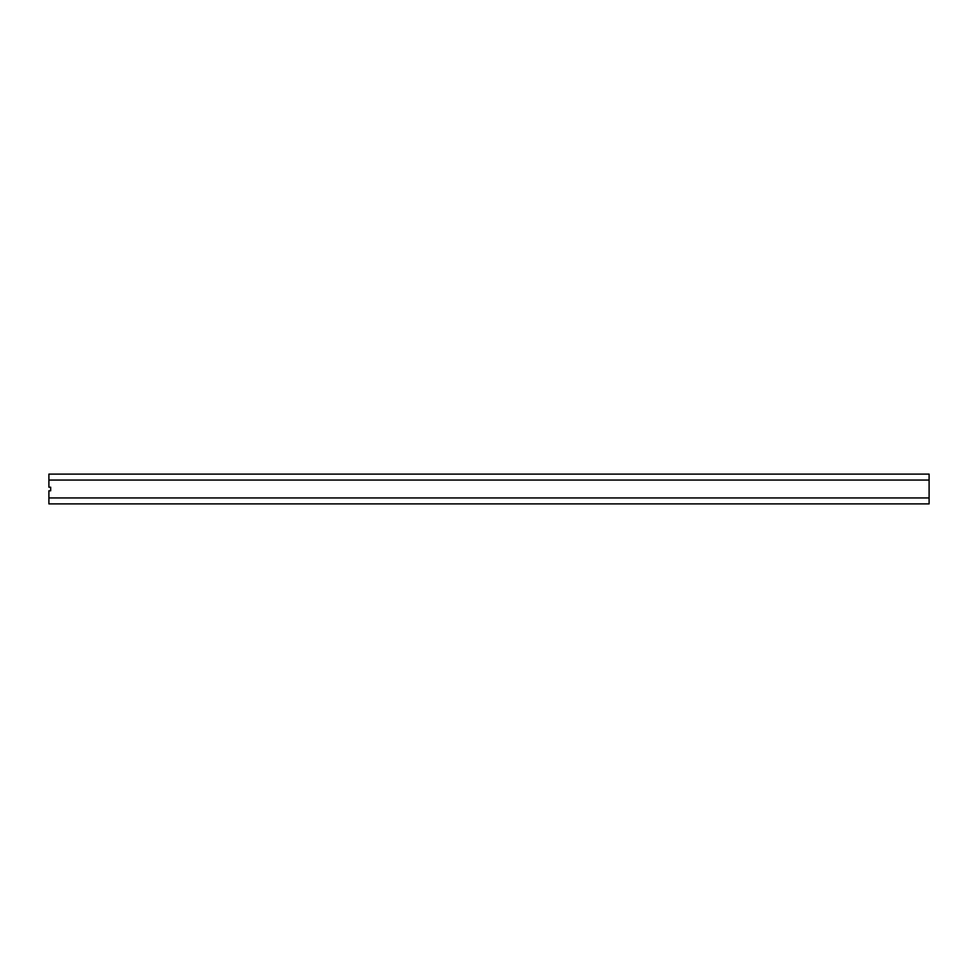 <?xml version="1.0" encoding="UTF-8"?>
<svg xmlns="http://www.w3.org/2000/svg" width="978" height="978" viewBox="0 0 978 978"><rect width="100%" height="100%" fill="white"/><g stroke="black" fill="none" stroke-linecap="round" stroke-linejoin="round"><path stroke-width="1.47" d="M48.9 497.936L48.9 503.89L929.1 503.89L929.1 474.11L48.9 474.11L929.1 474.11L929.1 497.936L48.9 497.936L48.9 490.785L48.9 497.936L929.1 497.936L929.1 503.89L48.9 503.89L48.9 497.936M50.685 487.215L48.9 487.215L48.9 480.064L929.1 480.064L48.9 480.064L48.9 487.215L50.685 487.215L50.685 490.785L50.685 487.215M48.9 490.785L50.685 490.785L48.9 490.785M48.9 474.11L48.9 480.064L48.9 474.11"/></g></svg>
